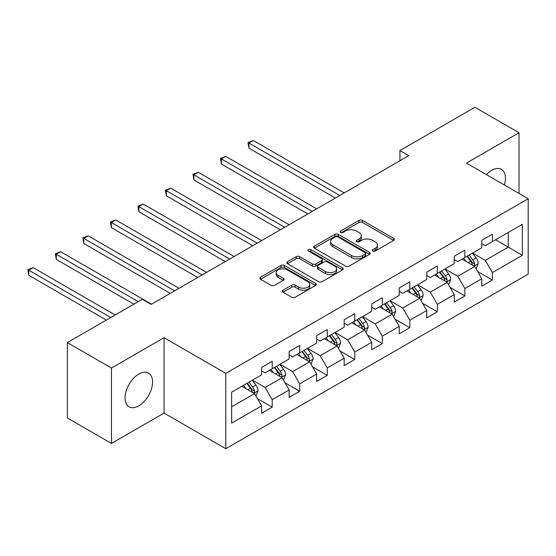 <?xml version="1.0" encoding="UTF-8"?>
<svg xmlns="http://www.w3.org/2000/svg" width="556" height="556" viewBox="0 0 556 556"><rect width="100%" height="100%" fill="white"/><g stroke="black" fill="none" stroke-linecap="round" stroke-linejoin="round"><path stroke-width="0.83" d="M372.812 251.034A1.717 0.987 0 0 0 375.237 251.034L393.634 240.414A2.446 1.411 0 0 0 394.357 239.414A2.446 1.411 0 0 0 393.634 238.413L362.463 220.412A2.446 1.411 0 0 0 359.002 220.412L340.599 231.039A1.717 0.987 0 0 0 340.098 231.741A1.717 0.987 0 0 0 340.599 232.436A1.717 0.987 0 0 0 343.024 232.436L345.408 231.067A7.84 4.524 0 0 1 356.486 231.067L359.086 232.561A7.84 4.524 0 0 1 361.386 235.765A7.84 4.524 0 0 1 359.086 238.962L356.709 240.338A1.717 0.987 0 0 0 356.201 241.04A1.717 0.987 0 0 0 356.709 241.735A1.717 0.987 0 0 0 359.127 241.735L361.511 240.359A7.84 4.524 0 0 1 372.596 240.359L375.196 241.86A7.84 4.524 0 0 1 377.489 245.064A7.84 4.524 0 0 1 375.196 248.261L372.812 249.637A1.717 0.987 0 0 0 372.312 250.332A1.717 0.987 0 0 0 372.812 251.034L372.812 249.637M138.812 405.838A19.46 11.238 120 0 0 151.524 388.686A19.46 11.238 120 0 0 148.542 373.09A19.46 11.238 120 0 0 138.812 374.056A19.46 11.238 120 0 0 126.101 391.209A19.46 11.238 120 0 0 129.082 406.804A19.46 11.238 120 0 0 138.812 405.838M504.382 185.002A19.46 11.238 120 0 0 501.408 169.365A19.46 11.238 120 0 0 491.678 170.331A19.46 11.238 120 0 0 486.389 174.612M282.976 290.204A2.446 1.411 0 0 0 282.26 291.205A2.446 1.411 0 0 0 282.976 292.206L291.719 297.251A2.446 1.411 0 0 0 295.18 297.251L315.62 285.457A2.446 1.411 0 0 0 316.336 284.457A2.446 1.411 0 0 0 315.62 283.456L284.45 265.455A2.446 1.411 0 0 0 280.982 265.455L260.549 277.256A2.446 1.411 0 0 0 259.833 278.257A2.446 1.411 0 0 0 260.549 279.258L271.113 285.353A2.446 1.411 0 0 0 274.574 285.353L283.324 280.307A2.446 1.411 0 0 0 284.04 279.307A2.446 1.411 0 0 0 283.324 278.306L278.083 275.283A6.554 3.781 0 0 1 276.165 272.607A6.554 3.781 0 0 1 280.21 269.111A6.554 3.781 0 0 1 287.348 269.931L307.871 281.781A6.554 3.781 0 0 1 309.789 284.457A6.554 3.781 0 0 1 305.744 287.952A6.554 3.781 0 0 1 298.607 287.132L295.18 285.159A2.446 1.411 0 0 0 291.719 285.159L282.976 290.204L282.976 292.206M164.041 337.694L111.464 368.044L67.359 342.579L67.359 417.959L111.464 443.424L164.041 413.073L225.792 448.72L225.792 373.34L164.041 337.694L164.041 413.073M519.026 193.453L519.026 132.745L466.449 163.096L528.2 198.749L225.792 373.34M519.026 132.745L474.914 107.28L399.931 150.572L399.931 160.754M67.359 342.579L142.343 299.288L151.162 304.382L408.757 155.659L399.931 150.572M345.582 266.157A2.446 1.411 0 0 0 349.043 266.157L369.476 254.363A2.446 1.411 0 0 0 370.199 253.362A2.446 1.411 0 0 0 369.476 252.361L338.305 234.361A2.446 1.411 0 0 0 334.844 234.361L314.404 246.162A2.446 1.411 0 0 0 313.688 247.163A2.446 1.411 0 0 0 314.404 248.164L345.582 266.157M309.115 251.409A1.717 0.987 0 0 1 310.86 251.646L310.86 249.609L342.552 267.909A2.446 1.411 0 0 1 343.267 268.909A2.446 1.411 0 0 1 342.552 269.91L322.112 281.704A2.446 1.411 0 0 1 318.651 281.704L287.48 263.711L287.48 261.709A2.446 1.411 0 0 0 286.757 262.71A2.446 1.411 0 0 0 287.48 263.711M287.48 261.709L296.223 256.657A2.446 1.411 0 0 1 299.684 256.657L312.326 263.961A2.446 1.411 0 0 0 315.794 263.961L321.59 260.611A2.446 1.411 0 0 0 322.313 259.61A2.446 1.411 0 0 0 321.59 258.61L308.434 251.013A1.717 0.987 0 0 1 307.927 250.311A1.717 0.987 0 0 1 308.99 249.394A1.717 0.987 0 0 1 310.86 249.609M225.792 448.72L528.2 274.129L528.2 198.749M257.463 398.659L272.197 407.166L272.197 399.729L289.134 389.951L289.134 397.38L299.719 391.271L299.719 383.835L316.656 374.056L316.656 381.492L327.241 375.383L327.241 367.947L344.178 358.168L344.178 365.605L354.763 359.489L354.763 352.052L371.707 342.274L371.707 349.71L382.292 343.601L382.292 336.165L399.229 326.386L399.229 333.822L409.814 327.706L409.814 320.27L426.751 310.491L426.751 317.928L437.336 311.819L437.336 304.382L454.273 294.604L454.273 302.04L464.858 295.931L464.858 288.495L481.795 278.716L481.795 286.152L492.387 280.036L492.387 272.6L522.376 255.287L522.376 224.318L508.26 232.471L508.26 247.135L522.376 255.287M272.197 407.166L261.612 413.275L261.612 405.838L231.616 423.158L231.616 392.188L261.612 374.869L261.612 367.433L272.197 361.324L272.197 368.76L289.134 358.981L289.134 351.545L299.719 345.436L299.719 352.872L316.656 343.087L316.656 335.657L327.241 329.541L327.241 336.978L344.178 327.199L344.178 319.763L354.763 313.654L354.763 321.09L371.707 311.311L371.707 303.875L382.292 297.759L382.292 305.195L399.229 295.417L399.229 287.98L409.814 281.871L409.814 289.308L426.751 279.529L426.751 272.092L437.336 265.976L437.336 273.413L454.273 263.634L454.273 256.198L464.858 250.089L464.858 257.525L481.795 247.747L481.795 240.31L492.387 234.201L492.387 241.638L522.376 224.318M269.375 370.386L282.073 377.726L265.136 387.504L252.438 380.165M261.612 370.796L265.136 372.833L272.197 368.76M265.136 387.504L272.197 399.729M282.073 377.726L289.134 389.951M296.897 354.499L309.602 361.831L292.664 371.61L279.96 364.277M289.134 354.909L292.664 356.945L299.719 352.872M292.664 371.61L299.719 383.835M309.602 361.831L316.656 374.056M324.419 338.611L337.124 345.943L320.186 355.722L307.482 348.39M316.656 339.014L320.186 341.05L327.241 336.978M320.186 355.722L327.241 367.947M337.124 345.943L344.178 358.168M351.941 322.716L364.646 330.049L347.708 339.834L335.004 332.495M344.178 323.126L347.708 325.163L354.763 321.09M347.708 339.834L354.763 352.052M364.646 330.049L371.707 342.274M379.463 306.829L392.168 314.161L375.23 323.94L362.526 316.607M371.707 307.232L375.23 309.275L382.292 305.195M375.23 323.94L382.292 336.165M392.168 314.161L399.229 326.386M406.992 290.934L419.697 298.273L402.752 308.052L390.055 300.713M399.229 291.344L402.752 293.38L409.814 289.308M402.752 308.052L409.814 320.27M419.697 298.273L426.751 310.491M434.514 275.046L447.219 282.378L430.281 292.157L417.577 284.825M426.751 275.456L430.281 277.493L437.336 273.413M430.281 292.157L437.336 304.382M447.219 282.378L454.273 294.604M462.036 259.159L474.741 266.491L457.803 276.269L445.099 268.937M454.273 259.562L457.803 261.598L464.858 257.525M457.803 276.269L464.858 288.495M474.741 266.491L481.795 278.716M495.563 239.803L508.26 247.135L485.325 260.375L472.621 253.043M481.795 243.674L485.325 245.71L492.387 241.638M485.325 260.375L492.387 272.6M111.464 368.044L111.464 443.424M231.616 406.86L254.551 393.613L241.846 386.281M254.551 393.613L261.612 405.838M477.653 271.53L492.387 280.036M450.131 287.424L464.858 295.931M422.602 303.312L437.336 311.819M395.08 319.207L409.814 327.706M367.558 335.094L382.292 343.601M340.036 350.982L354.763 359.489M312.514 366.877L327.241 375.383M284.985 382.764L299.719 391.271M373.5 251.277L375.196 250.297A7.84 4.524 0 0 0 377.489 247.1L377.489 245.064M361.386 235.765L361.386 237.801A7.84 4.524 0 0 1 359.086 240.998L357.39 241.978M393.606 240.428L362.463 222.456A2.446 1.411 0 0 0 359.002 222.456L341.287 232.679M369.476 252.361L369.476 254.363L338.305 236.397A2.446 1.411 0 0 0 334.844 236.397L314.439 248.178M365.146 254.057A1.717 0.987 0 0 0 365.653 253.362A1.717 0.987 0 0 0 365.146 252.66L337.784 236.863A1.717 0.987 0 0 0 335.358 236.863L332.849 238.315A7.84 4.524 0 0 0 330.556 241.512A7.84 4.524 0 0 0 332.849 244.709L351.552 255.51A7.84 4.524 0 0 0 362.637 255.51L365.146 254.057L365.146 256.101A1.717 0.987 0 0 0 365.653 255.399L365.653 253.362M330.556 241.512L330.556 243.549A7.84 4.524 0 0 0 332.849 246.746L332.849 244.709M365.146 256.101L362.637 257.546A7.84 4.524 0 0 1 351.552 257.546L332.849 246.746M287.508 263.725L296.223 258.7L296.223 256.657M322.313 259.61L322.313 261.647A2.446 1.411 0 0 1 321.59 262.647L315.794 265.997A2.446 1.411 0 0 1 312.326 265.997L299.684 258.7A2.446 1.411 0 0 0 296.223 258.7M310.86 251.646L342.517 269.924M325.448 271.53A6.554 3.781 0 0 0 332.585 272.35A6.554 3.781 0 0 0 336.63 268.861A6.554 3.781 0 0 0 334.712 266.185L327.484 262.008A2.446 1.411 0 0 0 324.016 262.008L318.22 265.358A2.446 1.411 0 0 0 317.497 266.359A2.446 1.411 0 0 0 318.22 267.36L325.448 271.53L325.448 273.573A6.554 3.781 0 0 0 332.585 274.393A6.554 3.781 0 0 0 336.63 270.897L336.63 268.861M317.497 266.359L317.497 268.395A2.446 1.411 0 0 0 318.22 269.396L318.22 267.36M325.448 273.573L318.22 269.396M309.789 284.457L309.789 286.493A6.554 3.781 0 0 1 305.744 289.989A6.554 3.781 0 0 1 298.607 289.169L295.18 287.195A2.446 1.411 0 0 0 291.719 287.195L283.004 292.22M276.165 272.607L276.165 274.643A6.554 3.781 0 0 0 278.083 277.319L278.083 275.283M283.289 280.328L278.083 277.319M315.586 285.471L284.45 267.499A2.446 1.411 0 0 0 280.982 267.499L260.583 279.272M476.138 268.902L478.236 263.613A6.609 3.816 -120 0 0 476.124 257.984L472.482 253.126M466.137 261.522L463.662 258.22M344.178 192.946L253.369 140.515L248.956 143.066L248.956 148.153L335.358 198.04M473.719 265.9L474.518 265.052L474.664 263.898A6.609 3.816 -120 0 0 472.774 259.923L469.132 255.058M467.471 256.017L471.516 261.41A3.371 1.946 60 0 1 472.127 262.432L474.664 263.898M467.012 256.281L470.654 261.146A6.609 3.816 60 0 1 472.544 265.122M248.956 148.153L247.99 142.503L339.772 195.49M247.99 142.503L253.369 140.515M448.609 284.797L450.707 279.508A6.609 3.816 -120 0 0 448.602 273.879L444.96 269.014M438.608 277.409L436.133 274.108M316.656 208.834L225.847 156.41L221.434 158.953L221.434 164.048L307.836 213.928M446.197 281.788L446.996 280.94L447.142 279.786A6.609 3.816 -120 0 0 445.245 275.811L441.603 270.953M439.949 271.905L443.987 277.298A3.371 1.946 60 0 1 444.598 278.327L447.142 279.786M439.49 272.176L443.132 277.034A6.609 3.816 60 0 1 445.022 281.009M221.434 164.048L220.468 158.391L312.243 211.384M220.468 158.391L225.847 156.41M421.087 300.685L423.185 295.396A6.609 3.816 -120 0 0 421.073 289.766L417.438 284.908M411.086 293.304L408.611 290.003M289.134 224.728L198.325 172.297L193.912 174.841L193.912 179.935L280.307 229.816M418.668 297.682L419.474 296.834L419.613 295.681A6.609 3.816 -120 0 0 417.723 291.705L414.081 286.84M412.427 287.8L416.465 293.193A3.371 1.946 60 0 1 417.076 294.214L419.613 295.681M411.968 288.064L415.61 292.929A6.609 3.816 60 0 1 417.5 296.904M193.912 179.935L192.939 174.285L284.721 227.272M192.939 174.285L198.325 172.297M393.565 316.572L395.663 311.29A6.609 3.816 -120 0 0 393.551 305.661L389.909 300.796M383.564 309.192L381.089 305.89M261.612 240.616L170.796 188.185L166.39 190.736L166.39 195.83L252.785 245.71M391.146 313.57L391.945 312.722L392.091 311.568A6.609 3.816 -120 0 0 390.201 307.593L386.559 302.735M384.905 303.687L388.943 309.08A3.371 1.946 60 0 1 389.554 310.102L392.091 311.568M384.439 303.951L388.081 308.816A6.609 3.816 60 0 1 389.978 312.792M166.39 195.83L165.417 190.173L257.199 243.16M165.417 190.173L170.796 188.185M366.043 332.467L368.142 327.178A6.609 3.816 -120 0 0 366.029 321.549L362.387 316.691M356.042 325.086L353.567 321.778M234.083 256.504L143.274 204.08L138.868 206.624L138.868 211.718L225.263 261.598M363.624 329.458L364.423 328.617L364.569 327.463A6.609 3.816 -120 0 0 362.679 323.481L359.037 318.623M357.376 319.582L361.421 324.975A3.371 1.946 60 0 1 362.032 325.997L364.569 327.463M356.917 319.846L360.559 324.704A6.609 3.816 60 0 1 362.449 328.686M138.868 211.718L137.895 206.067L229.677 259.054M137.895 206.067L143.274 204.08M338.514 348.355L340.613 343.073A6.609 3.816 -120 0 0 338.507 337.436L334.865 332.578M328.513 340.974L326.045 337.673M206.561 272.398L115.752 219.967L111.339 222.518L111.339 227.606L197.741 277.493M336.102 345.352L336.901 344.505L337.047 343.351A6.609 3.816 -120 0 0 335.15 339.375L331.515 334.51M329.854 335.47L333.892 340.863A3.371 1.946 60 0 1 334.51 341.884L337.047 343.351M329.395 335.734L333.037 340.599A6.609 3.816 60 0 1 334.927 344.574M111.339 227.606L110.373 221.955L202.148 274.942M110.373 221.955L115.752 219.967M310.992 364.25L313.091 358.961A6.609 3.816 -120 0 0 310.985 353.331L307.343 348.466M300.991 356.862L298.516 353.56M179.039 288.286L88.23 235.862L83.817 238.406L83.817 243.5L170.219 293.38M308.573 361.24L309.379 360.399L309.525 359.245A6.609 3.816 -120 0 0 307.628 355.263L303.986 350.405M302.332 351.357L306.37 356.75A3.371 1.946 60 0 1 306.981 357.779L309.525 359.245M301.873 351.628L305.515 356.486A6.609 3.816 60 0 1 307.405 360.462M83.817 243.5L82.844 237.843L174.626 290.837M82.844 237.843L88.23 235.862M283.47 380.137L285.569 374.848A6.609 3.816 -120 0 0 283.456 369.219L279.814 364.361M273.469 372.756L270.994 369.455M151.517 304.181L60.708 251.75L56.295 254.294L56.295 259.388L133.871 304.181M281.051 377.135L281.857 376.287L281.996 375.133A6.609 3.816 -120 0 0 280.106 371.158L276.464 366.293M274.81 367.252L278.848 372.645A3.371 1.946 60 0 1 279.459 373.667L281.996 375.133M274.344 367.516L277.986 372.381A6.609 3.816 60 0 1 279.883 376.356M56.295 259.388L55.322 253.738L138.284 301.63M55.322 253.738L60.708 251.75M255.948 396.032L258.047 390.743A6.609 3.816 -120 0 0 255.934 385.113L252.292 380.248M245.947 388.644L243.472 385.343M115.168 314.974L33.179 267.638L28.773 270.188L28.773 275.283L106.349 320.068M253.529 393.022L254.328 392.175L254.474 391.021A6.609 3.816 -120 0 0 252.584 387.045L248.942 382.187M247.281 383.14L251.326 388.533A3.371 1.946 60 0 1 251.937 389.554L254.474 391.021M246.822 383.411L250.464 388.269A6.609 3.816 60 0 1 252.355 392.244M28.773 275.283L27.8 269.625L110.755 317.525M27.8 269.625L33.179 267.638M375.196 250.297L375.196 248.261M356.709 241.735L356.709 240.338M359.086 240.998L359.086 238.962M340.599 232.436L340.599 231.039M359.002 222.456L359.002 220.412M362.463 222.456L362.463 220.412M393.634 240.414L393.634 238.413M314.404 248.164L314.404 246.162M334.844 236.397L334.844 234.361M338.305 236.397L338.305 234.361M351.552 257.546L351.552 255.51M362.637 257.546L362.637 255.51M299.684 258.7L299.684 256.657M312.326 265.997L312.326 263.961M315.794 265.997L315.794 263.961M321.59 262.647L321.59 260.611M342.552 269.91L342.552 267.909M291.719 287.195L291.719 285.159M295.18 287.195L295.18 285.159M298.607 289.169L298.607 287.132M283.324 280.307L283.324 278.306M260.549 279.258L260.549 277.256M280.982 267.499L280.982 265.455M284.45 267.499L284.45 265.455M315.62 285.457L315.62 283.456M474.087 266.115L478.188 263.746M472.774 259.923L476.124 257.984M468.069 262.64L470.654 261.146M446.565 282.003L450.666 279.633M445.245 275.811L448.602 273.879M440.547 278.528L443.132 277.034M419.043 297.891L423.144 295.528M417.723 291.705L421.073 289.766M413.018 294.416L415.61 292.929M391.514 313.786L395.622 311.416M390.201 307.593L393.551 305.661M385.496 310.311L388.081 308.816M363.992 329.673L368.093 327.31M362.679 323.481L366.029 321.549M357.974 326.198L360.559 324.704M336.47 345.568L340.571 343.198M335.15 339.375L338.507 337.436M330.452 342.093L333.037 340.599M308.948 361.456L313.049 359.086M307.628 355.263L310.985 353.331M302.93 357.981L305.515 356.486M281.426 377.35L285.527 374.98M280.106 371.158L283.456 369.219M275.401 373.868L277.986 372.381M253.897 393.238L257.998 390.868M252.584 387.045L255.934 385.113M247.879 389.763L250.464 388.269"/></g></svg>
